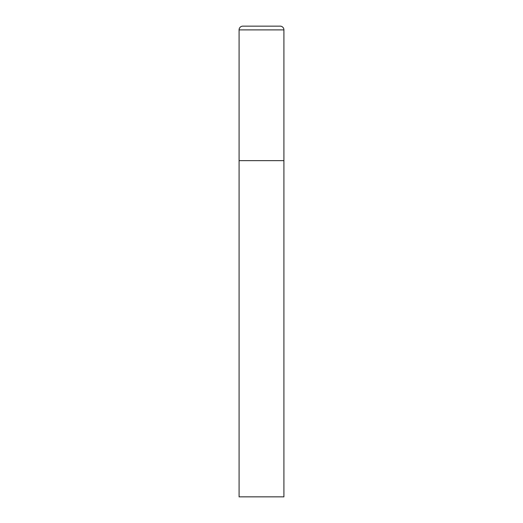 <?xml version="1.0" encoding="UTF-8"?>
<svg xmlns="http://www.w3.org/2000/svg" width="523" height="523" viewBox="0 0 523 523"><rect width="100%" height="100%" fill="white"/><g stroke="black" fill="none" stroke-linecap="round" stroke-linejoin="round"><path stroke-width="0.78" d="M242.822 26.15A3.733 3.733 0 0 0 239.083 29.883L239.083 496.85L283.917 496.85L283.917 160.633L239.083 160.633L283.917 160.633L283.917 29.883A3.733 3.733 0 0 0 280.178 26.15L242.822 26.15L280.178 26.15M239.083 29.883L283.917 29.883"/></g></svg>
